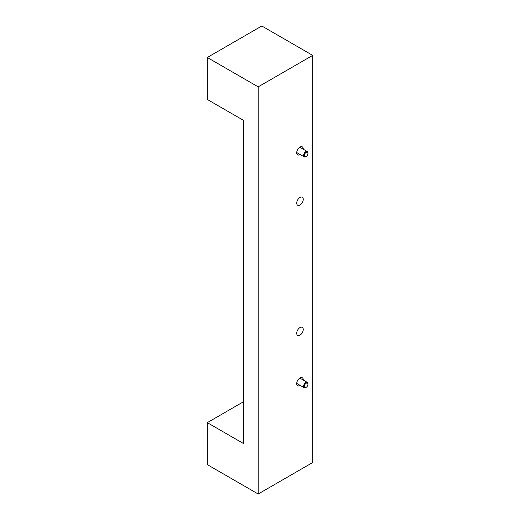 <?xml version="1.0" encoding="UTF-8"?>
<svg xmlns="http://www.w3.org/2000/svg" width="520" height="520" viewBox="0 0 520 520"><rect width="100%" height="100%" fill="white"/><g stroke="black" fill="none" stroke-linecap="round" stroke-linejoin="round"><path stroke-width="0.78" d="M300.163 154.537A4.628 2.672 -60 0 1 297.674 154.876A4.628 2.672 -60 0 1 296.712 152.756A4.628 2.672 -60 0 1 298.733 148.102A4.628 2.672 -60 0 1 302.296 146.861A4.628 2.672 -60 0 1 303.257 148.98A4.628 2.672 -60 0 1 303.251 149.195M303.257 199.349A4.628 2.672 -60 0 1 301.236 204.003A4.628 2.672 -60 0 1 297.674 205.244A4.628 2.672 -60 0 1 296.712 203.125A4.628 2.672 -60 0 1 298.733 198.471A4.628 2.672 -60 0 1 302.296 197.23A4.628 2.672 -60 0 1 303.257 199.349M303.257 329.466A4.628 2.672 -60 0 1 301.236 334.12A4.628 2.672 -60 0 1 297.674 335.361A4.628 2.672 -60 0 1 296.712 333.242A4.628 2.672 -60 0 1 298.733 328.588A4.628 2.672 -60 0 1 302.296 327.346A4.628 2.672 -60 0 1 303.257 329.466M300.163 385.392A4.628 2.672 -60 0 1 297.674 385.729A4.628 2.672 -60 0 1 296.712 383.611A4.628 2.672 -60 0 1 298.733 378.957A4.628 2.672 -60 0 1 302.296 377.715A4.628 2.672 -60 0 1 303.257 379.834A4.628 2.672 -60 0 1 303.251 380.049M303.589 386.321A3.087 1.781 120 0 0 304.226 387.731A3.087 1.781 120 0 0 305.767 387.582L306.163 387.348A2.522 1.456 -60 0 1 304.382 386.321A2.522 1.456 -60 0 1 306.163 383.227A2.522 1.456 -60 0 1 307.95 384.26L307.95 383.799A3.087 1.781 120 0 0 307.307 382.388A3.087 1.781 120 0 0 304.935 383.214A3.087 1.781 120 0 0 303.589 386.321M307.95 384.26A2.522 1.456 -60 0 1 306.163 387.348M303.589 155.467A3.087 1.781 120 0 0 304.226 156.877A3.087 1.781 120 0 0 305.767 156.728L306.163 156.501A2.522 1.456 -60 0 1 304.382 155.467A2.522 1.456 -60 0 1 306.163 152.38A2.522 1.456 -60 0 1 307.95 153.406L307.95 152.952A3.087 1.781 120 0 0 307.307 151.535A3.087 1.781 120 0 0 304.935 152.367A3.087 1.781 120 0 0 303.589 155.467M307.95 153.406A2.522 1.456 -60 0 1 306.163 156.501M258.18 494L207.292 464.62L207.292 422.643L243.639 443.632L243.639 120.439L207.292 99.45L207.292 57.48L261.82 26L312.709 55.38L258.18 86.859L258.18 494L312.709 462.521L312.709 55.38M207.292 422.643L243.639 401.661M258.18 86.859L207.292 57.48M296.719 383.396L304.226 387.731M296.719 152.548L304.226 156.877M299.8 147.206L307.307 151.535M299.8 378.053L307.307 382.388"/></g></svg>
